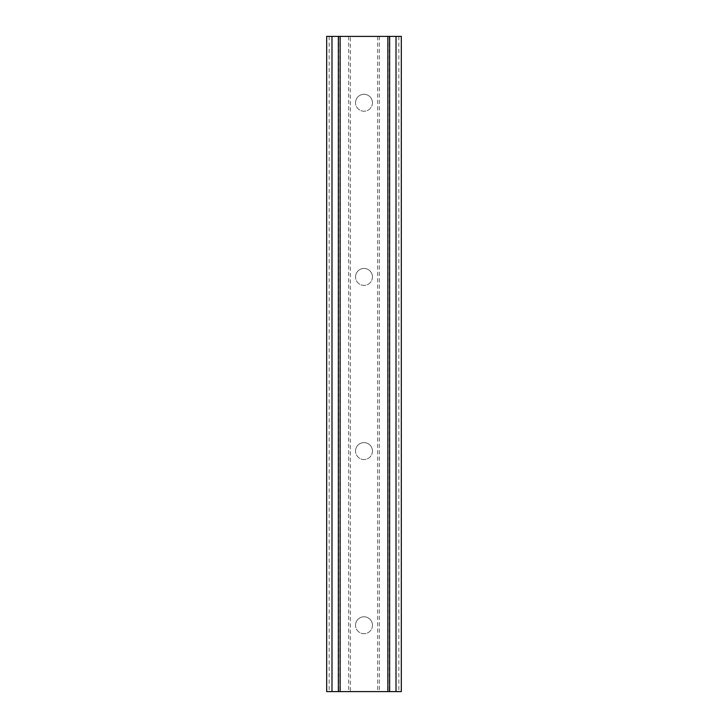 <?xml version="1.0" encoding="UTF-8"?>
<svg xmlns="http://www.w3.org/2000/svg" width="728" height="728" viewBox="0 0 728 728"><rect width="100%" height="100%" fill="white"/><g stroke="black" fill="none" stroke-linecap="round" stroke-linejoin="round"><path stroke-width="0.55" stroke-dasharray="3.64 2.73" d="M372.463 102.748A8.463 8.463 0 0 1 364 111.211A8.463 8.463 0 0 1 355.537 102.748A8.463 8.463 0 0 0 364 111.211A8.463 8.463 0 0 0 372.463 102.748A8.463 8.463 0 0 0 364 94.294A8.463 8.463 0 0 0 355.537 102.748A8.463 8.463 0 0 1 364 94.294A8.463 8.463 0 0 1 372.463 102.748M372.463 276.913A8.463 8.463 0 0 1 364 285.376A8.463 8.463 0 0 1 355.537 276.913A8.463 8.463 0 0 0 364 285.376A8.463 8.463 0 0 0 372.463 276.913A8.463 8.463 0 0 0 364 268.459A8.463 8.463 0 0 0 355.537 276.913A8.463 8.463 0 0 1 364 268.459A8.463 8.463 0 0 1 372.463 276.913M372.463 451.087A8.463 8.463 0 0 1 364 459.541A8.463 8.463 0 0 1 355.537 451.087A8.463 8.463 0 0 0 364 459.541A8.463 8.463 0 0 0 372.463 451.087A8.463 8.463 0 0 0 364 442.624A8.463 8.463 0 0 0 355.537 451.087A8.463 8.463 0 0 1 364 442.624A8.463 8.463 0 0 1 372.463 451.087M372.463 625.252A8.463 8.463 0 0 1 364 633.706A8.463 8.463 0 0 1 355.537 625.252A8.463 8.463 0 0 0 364 633.706A8.463 8.463 0 0 0 372.463 625.252A8.463 8.463 0 0 0 364 616.789A8.463 8.463 0 0 0 355.537 625.252A8.463 8.463 0 0 1 364 616.789A8.463 8.463 0 0 1 372.463 625.252M372.427 36.4L366.084 36.418L372.427 36.4M366.084 36.4L373.255 36.418L366.084 36.418M361.143 36.4L360.305 36.418L361.143 36.4M360.551 36.4L359.941 36.4L360.551 36.418M359.941 36.4L358.731 36.4L359.941 36.418M358.731 36.4L356.365 36.4L358.731 36.418M356.365 36.4L355.164 36.4L356.365 36.418M355.164 36.4L354.554 36.4L355.164 36.418M354.554 36.4L356.301 36.4L354.554 36.418M356.301 36.4L360.132 36.4L356.301 36.418M360.132 36.4L353.389 36.4L360.132 36.418M353.389 36.4L361.88 36.4L353.389 36.418M350.314 36.4L401.319 36.4L388.051 36.4L389.653 36.4L389.653 691.6L326.681 691.6L339.949 691.6L326.681 691.6L326.681 36.4L350.314 36.4L350.314 691.6M331.986 36.4L339.949 36.4L326.681 36.4L331.986 36.4L331.986 691.6M389.653 36.4L401.319 36.4L401.319 691.6L389.653 691.6M355.573 691.6L361.916 691.582L355.573 691.6M361.916 691.6L354.745 691.582L361.916 691.582M367.576 691.6L368.95 691.582L367.576 691.6M368.787 691.6L370.534 691.6L368.787 691.582M370.707 691.6L368.95 691.6L370.707 691.582M377.686 36.4L377.686 691.6M348.657 36.4L348.657 691.6M340.367 36.4L340.367 691.6M338.702 36.4L338.702 691.6M329.165 36.4L329.165 691.6M339.949 36.4L339.949 691.6L339.949 36.4M338.347 36.4L338.347 691.6M326.681 36.4L326.681 691.6M396.014 36.4L396.014 691.6M388.051 36.4L388.051 691.6L388.051 36.4M401.319 36.4L401.319 691.6M398.835 36.4L398.835 691.6M389.298 36.4L389.298 691.6M387.633 36.4L387.633 691.6M379.343 36.4L379.343 691.6"/><path stroke-width="1.09" d="M396.014 36.4L326.681 36.4L326.681 691.6L401.319 691.6L401.319 36.4L396.014 36.4L396.014 691.6M401.319 36.4L401.319 691.6M326.681 691.6L326.681 36.4M331.986 36.4L331.986 691.6M338.347 36.4L338.347 691.6M340.113 36.4L340.113 691.6M387.887 36.4L387.887 691.6M389.653 36.4L389.653 691.6"/></g></svg>
